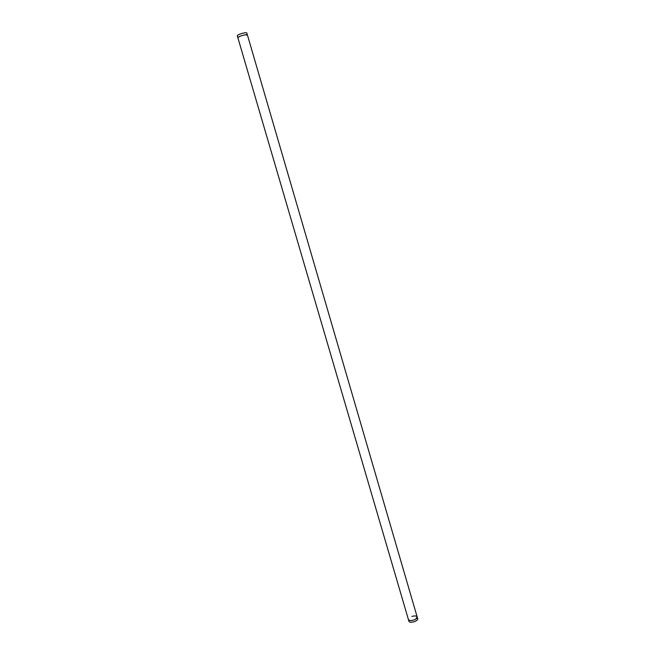 <?xml version="1.0" encoding="UTF-8"?>
<svg xmlns="http://www.w3.org/2000/svg" width="655" height="655" viewBox="0 0 655 655"><rect width="100%" height="100%" fill="white"/><g stroke="black" fill="none" stroke-linecap="round" stroke-linejoin="round"><path stroke-width="0.98" d="M417.202 617.043L417.653 618.582C418.791 620.948 409.621 623.781 408.916 621.276L408.884 621.145M411.889 616.429C414.664 615.651 416.416 615.815 417.161 616.912C418.299 619.262 409.129 622.094 408.433 619.605L408.916 621.276M415.704 619.155C412.265 620.85 409.842 621.005 408.433 619.605L237.88 37.777C237.708 36.451 247.533 33.692 247.451 35.1L417.161 616.912L415.704 619.155M237.323 35.91L237.298 35.804C237.118 34.453 246.951 31.702 246.878 33.118L247.434 35.034M237.298 35.845L237.88 37.826C238.633 36.655 241.032 35.665 245.076 34.846L247.451 35.1"/></g></svg>

